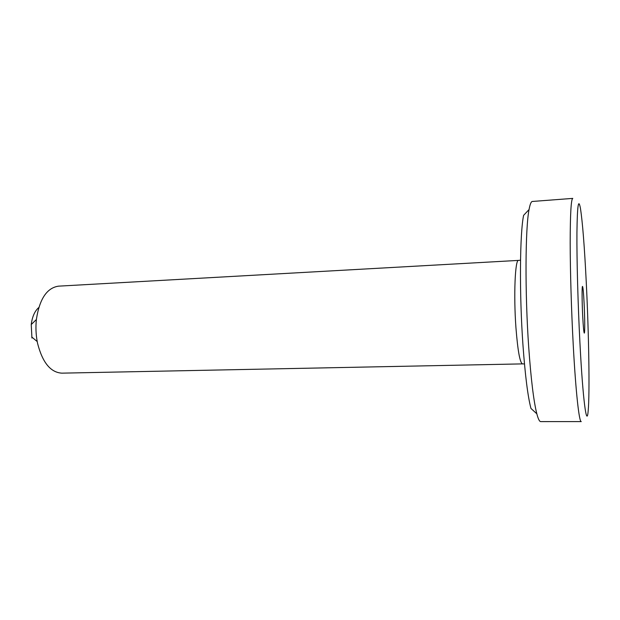 <?xml version="1.0" encoding="UTF-8"?>
<svg xmlns="http://www.w3.org/2000/svg" width="620" height="620" viewBox="0 0 620 620"><rect width="100%" height="100%" fill="white"/><g stroke="black" fill="none" stroke-linecap="round" stroke-linejoin="round"><path stroke-width="0.93" d="M584.102 303.196C583.552 292.717 583.017 287.122 582.521 286.409C581.87 285.882 581.971 302.157 582.722 316.611C583.288 327.035 583.808 332.537 584.296 333.103C584.954 333.459 584.831 317.277 584.102 303.196M536.827 413.796L530.96 408.448C527.829 396.56 525.163 375.41 522.954 344.999C519.289 293.818 519.816 233.228 523.613 215.326L529.054 209.552C525.295 228.152 524.892 292.469 528.682 346.797C530.968 379.037 533.681 401.373 536.827 413.796C538.199 419.019 539.501 421.623 540.718 421.608L581.265 421.6C579.181 422.437 575.786 392.39 573.275 345.635C571.408 311.17 570.222 271.312 570.183 242.769C570.237 213.768 571.105 198.974 572.779 198.392L532.34 201.461C531.131 201.539 530.03 204.236 529.054 209.552M579.964 343.48C582.916 400.706 586.753 428.242 588.155 411.052C589.86 393.716 588.829 333.498 586.257 282.185C584.474 246.465 582.537 221.867 580.444 208.39C578.452 197.555 577.282 205.631 576.933 232.624C576.732 259.726 577.948 304.846 579.964 343.48M518.545 260.4L58.52 286.153C46.872 287.897 39.494 299.018 36.379 319.525C35.603 326.911 35.883 334.257 37.216 341.566L37.603 343.488C42.501 362.553 50.577 372.442 61.83 373.155L522.482 363.886C519.947 362.855 517.778 350.85 515.956 327.872C513.538 295.407 515.111 259.129 518.545 260.4L520.529 260.206M31.938 338.055L31.248 324.524C32.232 316.712 34.743 311.046 38.789 307.528M31.721 336.97L37.216 341.566M31.248 324.524L36.379 319.525M522.482 363.886L524.474 363.932"/></g></svg>
